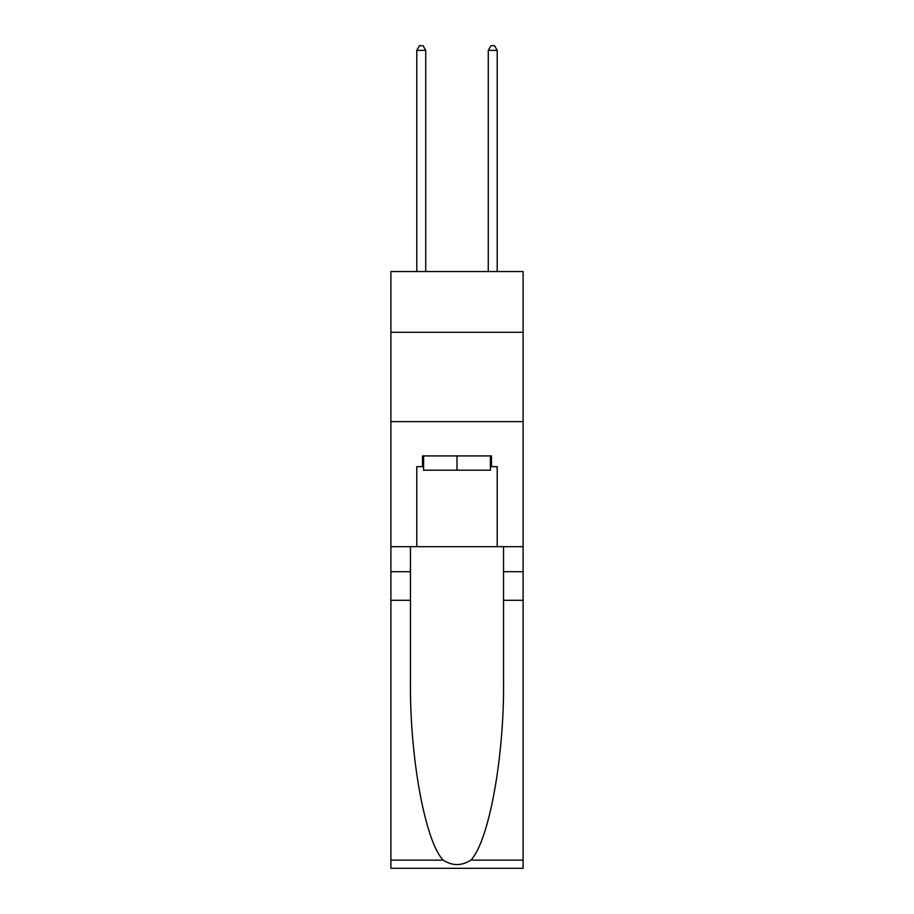 <?xml version="1.0" encoding="UTF-8"?>
<svg xmlns="http://www.w3.org/2000/svg" width="914" height="914" viewBox="0 0 914 914"><rect width="100%" height="100%" fill="white"/><g stroke="black" fill="none" stroke-linecap="round" stroke-linejoin="round"><path stroke-width="1.37" d="M523.105 332.285L523.105 271.538L390.895 271.538L390.895 332.285L523.105 332.285L523.105 546.698L497.205 546.698L497.205 466.643L491.481 466.643L491.481 455.926L422.519 455.926L422.519 466.643L423.593 466.643M390.895 600.292L410.455 600.292L410.455 679.97C409.506 756.129 424.953 841.211 443.176 860.143C452.384 866.026 461.604 866.026 470.824 860.143L523.105 860.143L523.105 868.3L390.895 868.3L390.895 332.285M490.407 455.926L490.407 470.219L423.593 470.219L423.593 455.926M457 455.926L457 470.219M470.824 860.143C489.047 841.211 504.494 756.129 503.545 679.97L503.545 546.698M503.545 600.292L523.105 600.292L523.105 546.698M410.455 546.698L410.455 600.292M523.105 860.143L523.105 600.292M390.895 546.698L416.795 546.698L416.795 466.643L422.519 466.643M390.895 421.628L523.105 421.628M416.795 546.698L497.205 546.698M490.407 466.643L491.481 466.643M425.73 271.538L425.73 50.35L416.795 50.35L416.795 271.538M416.795 50.35L419.48 45.7L423.056 45.7L425.73 50.35M497.205 271.538L497.205 50.35L488.27 50.35L488.27 271.538M488.27 50.35L490.944 45.7L494.52 45.7L497.205 50.35M503.545 571.707L523.105 571.707M410.455 571.707L390.895 571.707M390.895 860.143L443.176 860.143"/></g></svg>
